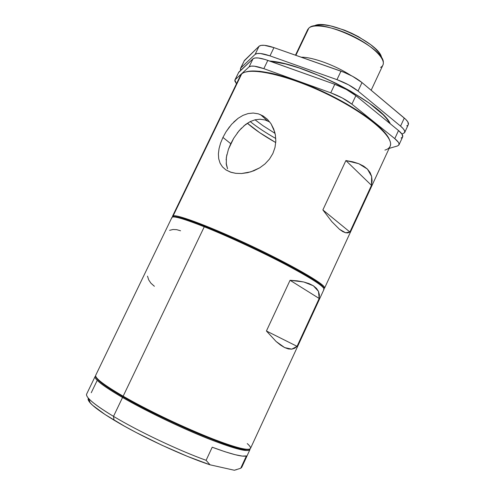 <?xml version="1.0" encoding="UTF-8"?>
<svg xmlns="http://www.w3.org/2000/svg" width="495" height="495" viewBox="0 0 495 495"><rect width="100%" height="100%" fill="white"/><g stroke="black" fill="none" stroke-linecap="round" stroke-linejoin="round"><path stroke-width="0.74" d="M88.37 398.178C87.665 399.143 88.283 400.721 90.226 402.918C93.976 407.076 101.921 412.824 114.067 420.168L113.504 416.363L122.537 397.497L123.261 396.971L144.2 408.369L160.04 416.332L176.492 424.135L200.562 434.703L221.581 442.92L232.848 446.694L241.405 448.959L244.573 449.516L248.638 449.479L244.573 449.516L241.405 448.959L232.848 446.694L221.581 442.92L200.562 434.703L176.492 424.135L160.04 416.332L144.2 408.369L123.261 396.971C162.453 419.902 232.625 449.782 245.755 449.633L249.152 449.25C245.068 450.995 229.476 446.397 202.368 435.452C176.35 424.729 144.565 409.247 123.261 396.971L122.537 397.497C145.536 410.782 180.669 427.711 207.721 438.508C235.756 449.404 249.845 452.888 249.981 448.965L249.919 449.658C247.71 452.486 232.737 448.402 205.004 437.413C178.324 426.591 144.757 410.33 122.537 397.497L113.504 416.363C100.85 408.746 92.584 402.812 88.71 398.562C86.854 396.495 86.173 394.973 86.675 393.995M95.127 376.491L95.64 375.965C92.683 378.05 101.642 385.228 122.537 397.497C103.325 386.249 94.192 379.25 95.127 376.491L86.65 394.045C85.468 397.312 94.421 404.749 113.504 416.363C138.266 431.275 178.441 450.351 206.106 460.313L212.213 447.214C231.221 454.243 242.618 457.145 246.411 455.926L240.712 468.264L241.739 467.354L249.919 449.658M234.339 470.25L236.777 469.588L234.339 470.25L210.053 464.817L234.339 470.25L240.712 468.264L234.339 470.25M88.104 399.335L89.348 401.86L92.615 405.281L105.095 414.55L124.567 426.238L136.292 432.574L161.908 445.215L187.599 456.433L210.053 464.817L206.106 460.313C178.441 450.351 138.266 431.275 113.504 416.363L114.067 420.168C140.097 435.965 183.608 456.186 210.053 464.817L206.106 460.313L212.213 447.214L224.922 451.706L235.057 454.682L242.278 456.087L246.411 455.926L240.712 468.264M171.926 217.986C171.357 215.146 182.135 218.072 204.268 226.778C183.967 218.771 173.188 215.647 171.944 217.416L95.714 375.284C94.792 378.007 103.938 384.98 123.156 396.198L123.261 396.971L117.358 393.5L103.696 384.584L98.307 380.166L95.95 376.788L97.88 379.733C101.661 383.613 110.125 389.355 123.261 396.971C105.645 386.7 96.544 379.974 95.95 376.788L98.307 380.166L103.696 384.584L117.358 393.5L123.261 396.971L123.156 396.198C109.909 388.532 101.382 382.753 97.577 378.861C95.962 377.19 95.349 375.983 95.733 375.241M96.946 380.94L91.253 392.733M247.253 443.576C251.85 447.684 251.646 449.596 246.621 449.318C233.448 449.454 162.676 419.296 123.156 396.198C145.388 409 178.949 425.255 205.617 436.101C233.337 447.109 248.292 451.223 250.482 448.445L324.021 289.303C324.361 286.617 311.621 278.394 285.801 264.633C260.803 251.503 227.632 236.115 204.268 226.778L123.156 396.198L204.268 226.778L204.924 226.376C185.507 218.722 174.846 215.579 172.947 216.946L173.467 216.711C177.829 215.22 212.726 228.48 252.085 247.141C291.468 265.784 322.938 283.957 323.699 287.867L324.571 287.546C323.841 283.598 292.137 265.252 252.425 246.454C212.72 227.626 177.544 214.292 173.163 215.832L173.467 216.711L173.163 215.832C177.6 214.217 214.842 228.467 255.593 247.964C296.369 267.436 326.731 285.466 324.565 288.127L323.947 288.548L324.571 287.546M125.965 397.77L129.399 399.725M319.182 298.473L297.062 346.339L291.747 349.161L284.687 347.601L276.13 341.513L266.415 330.994L290.064 280.281L303.794 281.995L313.347 285.77L318.483 291.369L319.182 298.473L290.064 280.281L266.415 330.994L297.062 346.339L319.182 298.473L319.38 294.754L318.483 291.369L316.472 288.362L313.347 285.77L309.109 283.635L303.794 281.995L297.427 280.869L290.064 280.281L319.182 298.473M323.755 288.208C323.099 285.095 310.025 276.779 284.526 263.253C259.881 250.365 227.712 235.472 204.924 226.376L242.333 242.587L281.562 261.713L311.095 278.11L318.322 282.855L323.52 287.477L320.816 284.743L315.074 280.64L301.053 272.213L281.562 261.713L250.427 246.355L226.481 235.447L198.674 223.926L183.602 218.635L177.043 216.934L173.467 216.711L179.951 217.596L187.958 220.04L204.924 226.376L204.268 226.778C228.517 236.462 263.278 252.667 288.529 266.075C314.504 280.09 326.186 287.954 323.563 289.662M154.378 286.271L150.882 283.159L148.704 279.867L147.504 276.142M180.57 230.775L176.653 229.655L172.984 229.501L169.599 230.336M297.062 346.339L294.63 348.282L291.747 349.161L288.424 348.944L284.687 347.601L280.578 345.12L276.13 341.513L266.415 330.994L297.062 346.339M247.364 123.23C254.294 129.337 263.755 135.785 275.752 142.566L259.665 132.654L247.364 123.23M324.565 288.127L390.054 146.409C394.967 137.74 367.903 114.011 327.981 94.551C288.121 75.011 248.905 66.441 241.61 74.064C248.725 66.751 285.386 74.33 324.12 92.695C362.897 110.985 391.854 134.43 390.543 144.484C390.301 147.213 388.42 149.082 384.912 150.09M389.565 139.98C385.661 128.799 358.213 108.213 324.126 92.157C290.058 76.051 256.738 67.945 245.625 72.035L250.569 71.082L259.51 71.274L270.975 73.149L277.528 74.72L299.593 81.786L323.445 91.835L346.494 103.795L366.232 116.35L380.692 128.149L386.781 135.017L389.565 139.98M241.597 74.077L173.163 215.832L241.61 74.064L240.391 75.667L172.508 216.253L173.163 215.832L172.557 217.014L172.508 216.253M218.394 153.902L219.05 148.611L220.591 143.074L222.936 137.424L225.974 131.887L231.573 124.338L238.169 118.268L243.002 115.36L248.069 113.572L253.236 113.039L258.347 113.838L263.148 115.972L267.455 119.351L271.037 123.775L273.723 129.047L275.369 134.943L275.826 141.155L274.997 147.473L272.863 153.543L269.484 159.087L265.023 163.907L259.751 167.805L253.886 170.75L247.76 172.656L241.603 173.522L235.731 173.324L230.447 172.112L225.961 169.927L222.484 166.908L220.058 163.14L218.71 158.771L218.394 153.902L219.05 148.611L220.591 143.074L222.936 137.424L225.974 131.887L229.581 126.726M371.473 185.34L349.903 232.006L345.59 232.761L339.508 229.327L331.836 221.655L322.876 209.929L345.894 160.559L358.77 163.697L367.42 169.098L371.646 176.449L371.473 185.34L349.903 232.006L322.876 209.929L345.894 160.559L371.473 185.34L372.098 180.725L371.646 176.449L370.093 172.557L367.42 169.098L363.639 166.134L358.77 163.697L352.836 161.828L345.894 160.559L371.473 185.34M275.783 138.501C265.611 132.716 257.084 127.079 250.21 121.591C257.084 127.079 265.611 132.716 275.783 138.501M243.002 115.36L248.069 113.572L253.236 113.039L258.347 113.838L263.148 115.972L267.455 119.351L271.037 123.775L274.682 131.924L275.369 134.943L275.826 141.155L274.997 147.473L272.863 153.543L269.484 159.087L265.023 163.907L259.751 167.805L250.841 171.833L241.603 173.522L235.731 173.324L231.159 172.347L225.961 169.927L222.484 166.908L220.058 163.14L218.71 158.771M233.683 122.104L238.169 118.268M243.744 125.984L250.154 121.615L245.489 124.561L239.147 130.655L233.739 138.204L230.769 143.699L222.936 137.424L230.769 143.699L228.424 149.28L226.363 157.317L226.326 164.55L227.558 168.77L226.153 163.103M260.16 119.221L255.074 119.79L260.16 119.221L265.233 120.019L260.16 119.221M269.825 122.048L265.233 120.019M349.903 232.006L322.876 209.929L331.836 221.655L339.508 229.327L342.763 231.58L345.59 232.761L347.979 232.898L349.903 232.006M250.154 121.615L255.074 119.79M237.235 133.037L241.541 128.05M228.424 149.28L233.739 138.204M226.116 159.823L226.84 154.694M371.157 90.257L382.901 65.123C385.958 59.252 373.1 46.245 353.832 36.611C334.614 26.922 314.177 23.253 308.886 28.06L309.313 27.732C320.141 17.115 384.819 47.687 383.328 62.717C383.433 64.796 382.524 66.367 380.593 67.425M381.608 58.002C380.89 43.919 325.32 17.702 313.997 26.099M390.301 123.812C382.016 103.672 304.994 63.242 269.583 61.015L285.64 63.979L299.289 67.988L321.552 76.552L336.557 83.587L350.831 91.297L369.431 103.288L383.05 114.667L386.267 118.126L390.301 123.812M308.886 28.06L295.868 55.322L308.886 28.06L307.692 29.576L295.459 55.18M301.189 57.191C312.413 56.974 335.109 65.229 350.844 75.413C335.109 65.229 312.413 56.974 301.189 57.191M330.765 92.819L263.841 68.656L254.312 66.181L251.045 66.138L249.096 66.899L235.193 79.621L234.785 80.933L236.474 83.773L234.896 80.011L238.838 72.072L253.013 58.787L254.987 57.977L258.266 57.971L265.153 59.493L334.781 84.299L346.351 89.465L355.874 95.671L398.518 130.532L402.138 134.324L402.645 136.929C403.252 135.463 401.872 133.328 398.518 130.532L394.781 138.631L351.889 104.16L342.342 97.998L330.765 92.819L263.841 68.656L267.814 60.384L334.781 84.299L330.765 92.819C339.149 95.95 346.191 99.73 351.889 104.16L355.874 95.671L398.518 130.532L394.781 138.631L351.889 104.16L355.874 95.671C350.2 91.191 343.171 87.398 334.781 84.299L330.765 92.819M389.138 148.389L397.454 145.982L398.908 145.016L398.951 143.395L398.425 142.362L394.781 138.631C398.153 141.391 399.552 143.482 398.97 144.899L397.454 145.982L389.138 148.389M244.066 61.064L259.046 46.27L261.057 45.385L264.367 45.311L273.945 47.625L343.883 72.251L352.539 76.304L362.006 82.578L405.807 119.431L407.855 121.931L408.313 124.641C408.957 123.094 407.614 120.898 404.285 118.051L400.554 126.126L358.04 91.049L362.006 82.578L404.285 118.051L400.554 126.126L358.04 91.049L348.536 84.812L336.971 79.652L269.979 55.873L273.945 47.625L340.981 71.162L336.971 79.652L269.979 55.873L260.426 53.503L257.128 53.528L255.142 54.363L240.824 67.957L244.462 60.433L259.046 46.27L255.142 54.363L240.824 67.957L240.384 69.343L240.7 70.327L240.514 68.372L244.462 60.433L240.521 68.372M407.663 125.396L406.735 125.854M315.686 25.406L319.64 24.781L324.708 24.954L330.697 25.932L344.433 30.146L351.599 33.215L358.559 36.76L370.681 44.661L375.334 48.671L378.799 52.495L380.946 55.978M401.989 134.102L404.582 132.709L404.663 131.008L403.295 128.768L400.554 126.126C403.901 128.935 405.263 131.088 404.65 132.586L401.989 134.102M402.584 137.047L401.105 138.062M238.454 72.672L253.013 58.787L249.096 66.899L235.193 79.621L238.838 72.072L234.896 80.011M259.046 46.27L255.142 54.363C257.258 52.724 262.208 53.231 269.979 55.873L273.945 47.625C266.162 45.014 261.199 44.562 259.046 46.27M340.981 71.162L336.971 79.652C345.361 82.745 352.384 86.538 358.04 91.049L362.006 82.578C356.381 78.031 349.371 74.219 340.981 71.162M253.013 58.787L249.096 66.899C251.163 65.377 256.076 65.959 263.841 68.656L267.814 60.384C260.042 57.717 255.111 57.185 253.013 58.787M275.053 133.384L262.987 125.705L255.012 119.802M88.71 398.562L90.226 402.918M97.577 378.861L97.88 379.733M246.621 449.318L245.755 449.633M260.525 114.623L267.393 120.805M172.972 215.888L173.275 216.761M408.313 124.635L404.65 132.586M402.645 136.929L398.97 144.899"/></g></svg>
